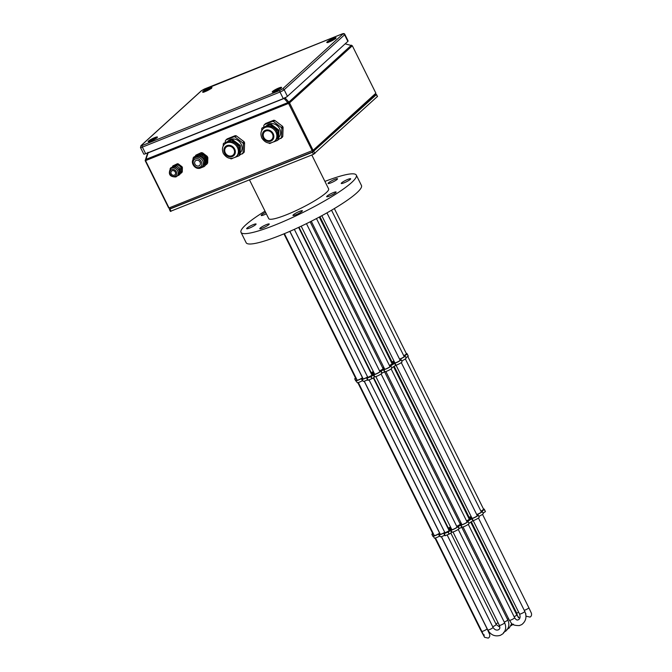 <?xml version="1.0" encoding="UTF-8"?>
<svg xmlns="http://www.w3.org/2000/svg" width="672" height="672" viewBox="0 0 672 672"><rect width="100%" height="100%" fill="white"/><g stroke="black" fill="none" stroke-linecap="round" stroke-linejoin="round"><path stroke-width="1.01" d="M337.134 179.399A5.267 0.798 153.6 0 1 332.01 182.389A5.267 0.798 153.6 0 1 328.087 183.473A5.267 0.798 153.6 0 1 328.474 182.86A5.267 0.798 153.6 0 1 333.598 179.869A5.267 0.798 153.6 0 1 337.52 178.786A5.267 0.798 153.6 0 1 337.134 179.399M350.28 179.382A5.267 0.798 153.6 0 1 345.156 182.372A5.267 0.798 153.6 0 1 341.233 183.456A5.267 0.798 153.6 0 1 341.62 182.843A5.267 0.798 153.6 0 1 346.752 179.852A5.267 0.798 153.6 0 1 350.666 178.769A5.267 0.798 153.6 0 1 350.28 179.382M335.731 192.612A5.267 0.798 153.6 0 1 330.599 195.602A5.267 0.798 153.6 0 1 326.676 196.686A5.267 0.798 153.6 0 1 327.062 196.081A5.267 0.798 153.6 0 1 332.195 193.091A5.267 0.798 153.6 0 1 336.109 192.007A5.267 0.798 153.6 0 1 335.731 192.612M301.997 211.352A5.267 0.798 153.6 0 1 296.864 214.343A5.267 0.798 153.6 0 1 292.95 215.426A5.267 0.798 153.6 0 1 293.336 214.813A5.267 0.798 153.6 0 1 298.46 211.823A5.267 0.798 153.6 0 1 302.383 210.739A5.267 0.798 153.6 0 1 301.997 211.352M268.842 224.608A5.267 0.798 153.6 0 1 263.718 227.598A5.267 0.798 153.6 0 1 259.795 228.682A5.267 0.798 153.6 0 1 260.182 228.077A5.267 0.798 153.6 0 1 265.314 225.086A5.267 0.798 153.6 0 1 269.228 224.003A5.267 0.798 153.6 0 1 268.842 224.608M255.696 224.624A5.267 0.798 153.6 0 1 250.572 227.615A5.267 0.798 153.6 0 1 246.649 228.698A5.267 0.798 153.6 0 1 247.036 228.094A5.267 0.798 153.6 0 1 252.168 225.103A5.267 0.798 153.6 0 1 256.082 224.02A5.267 0.798 153.6 0 1 255.696 224.624M266.33 213.814A5.267 0.798 153.6 0 1 261.206 215.468A5.267 0.798 153.6 0 1 261.593 214.855A5.267 0.798 153.6 0 1 265.616 212.386M324.912 181.415A64.361 9.736 153.6 0 1 356.311 175.115L361.452 185.48A64.361 9.736 153.6 0 1 356.74 192.923A64.361 9.736 153.6 0 1 294.059 229.48A64.361 9.736 153.6 0 1 246.154 242.718L241.004 232.352A64.361 9.736 153.6 0 1 245.725 224.91A64.361 9.736 153.6 0 1 265.012 211.151M356.311 175.115A64.361 9.736 153.6 0 1 351.599 182.557A64.361 9.736 153.6 0 1 288.91 219.122A64.361 9.736 153.6 0 1 241.004 232.352M406.518 353.942L403.813 355.824M372.036 375.32L367.844 377.404M374.447 373.75A4.007 0.605 -26.4 0 0 373.666 374.497L373.153 374.749A3.713 0.563 -26.4 0 0 371.902 375.043M389.474 365.593A4.007 0.605 -26.4 0 0 392.692 363.644L393.868 363.132A4.007 0.605 -26.4 0 0 393.868 363.25A4.007 0.605 -26.4 0 0 394.229 363.325L389.785 366.08A4.007 0.605 -26.4 0 0 389.726 366.106M379.604 370.994A4.007 0.605 -26.4 0 0 382.662 369.39L384.233 368.894A4.007 0.605 -26.4 0 0 383.695 369.466L380.705 370.969A4.007 0.605 -26.4 0 0 379.688 371.154M384.107 367.97L384.409 368.584L383.477 368.827A4.007 0.605 -26.4 0 0 383.712 368.626A4.007 0.605 -26.4 0 0 384.006 368.164A4.007 0.605 -26.4 0 0 383.947 368.105L384.115 367.97M404.057 356.328A3.133 0.47 153.6 0 1 404.317 356.387A3.133 0.47 153.6 0 1 404.09 356.748A3.133 0.47 153.6 0 1 399.546 359.108M400 360.016A3.133 0.47 153.6 0 1 400.26 360.083A3.133 0.47 153.6 0 1 400.033 360.444A3.133 0.47 153.6 0 1 396.984 362.216A3.133 0.47 153.6 0 1 394.649 362.863A3.133 0.47 153.6 0 1 394.758 362.62M389.836 366.324A3.133 0.47 153.6 0 1 390.096 366.383A3.133 0.47 153.6 0 1 389.861 366.744A3.133 0.47 153.6 0 1 386.812 368.525A3.133 0.47 153.6 0 1 384.485 369.163A3.133 0.47 153.6 0 1 384.594 368.928M379.798 371.372A3.133 0.47 153.6 0 1 380.05 371.431A3.133 0.47 153.6 0 1 379.823 371.792A3.133 0.47 153.6 0 1 376.774 373.573A3.133 0.47 153.6 0 1 374.447 374.212A3.133 0.47 153.6 0 1 374.556 373.976M367.601 376.916A3.133 0.47 153.6 0 1 364.661 378.437A3.133 0.47 153.6 0 1 362.897 378.832A3.133 0.47 153.6 0 1 363.006 378.596M362.494 377.555A3.133 0.47 153.6 0 1 362.3 377.773A3.133 0.47 153.6 0 1 359.251 379.546A3.133 0.47 153.6 0 1 356.916 380.192A3.133 0.47 153.6 0 1 357.025 379.949M356.286 378.47A3.133 0.47 153.6 0 1 355.538 378.512A3.133 0.47 153.6 0 1 355.648 378.269M394.002 361.091A3.133 0.47 153.6 0 1 391.692 361.721A3.133 0.47 153.6 0 1 391.801 361.477M391.969 363.493A3.133 0.47 153.6 0 1 392.23 363.552A3.133 0.47 153.6 0 1 391.994 363.913A3.133 0.47 153.6 0 1 389.416 365.476M382.964 368.491A3.133 0.47 153.6 0 1 383.225 368.55A3.133 0.47 153.6 0 1 382.998 368.911A3.133 0.47 153.6 0 1 379.546 370.868M371.414 373.111A3.133 0.47 153.6 0 1 371.675 373.17A3.133 0.47 153.6 0 1 371.448 373.531A3.133 0.47 153.6 0 1 371.23 373.708M383.863 367.45A3.133 0.47 153.6 0 1 382.712 367.979M373.338 371.524A3.133 0.47 153.6 0 1 371.162 372.599M391.39 360.662A3.133 0.47 153.6 0 1 390.726 360.982M399.89 359.797A4.007 0.605 153.6 0 1 401.041 359.688A4.007 0.605 153.6 0 1 400.747 360.15A4.007 0.605 153.6 0 1 394.96 363.166L390.508 365.921A4.007 0.605 153.6 0 1 390.877 365.996A4.007 0.605 153.6 0 1 390.583 366.458A4.007 0.605 153.6 0 1 387.047 368.567A4.007 0.605 153.6 0 1 383.83 369.634L380.839 371.129A4.007 0.605 153.6 0 1 380.545 371.507A4.007 0.605 153.6 0 1 377.076 373.582A4.007 0.605 153.6 0 1 373.825 374.682L373.313 374.942A3.713 0.563 153.6 0 1 373.052 375.253A3.713 0.563 153.6 0 1 371.036 376.572L370.868 376.648A30.425 4.603 153.6 0 1 367.072 378.168L366.954 378.202A3.713 0.563 153.6 0 1 366.668 378.134A3.713 0.563 153.6 0 1 367.5 377.269L367.198 377.336A4.007 0.605 153.6 0 1 362.107 379.226A4.007 0.605 153.6 0 1 362.897 378.37M390.877 365.996L391.91 368.063A4.007 0.605 153.6 0 1 391.616 368.525A4.007 0.605 153.6 0 1 388.08 370.633A4.007 0.605 153.6 0 1 384.854 371.7L381.872 373.204A4.007 0.605 153.6 0 1 381.578 373.582A4.007 0.605 153.6 0 1 378.101 375.656A4.007 0.605 153.6 0 1 374.858 376.757L374.346 377.017A3.713 0.563 153.6 0 1 374.077 377.328A3.713 0.563 153.6 0 1 372.07 378.638L371.902 378.722A30.425 4.603 153.6 0 1 368.096 380.243L367.987 380.276A3.713 0.563 153.6 0 1 367.693 380.201L366.668 378.134M401.041 359.688L402.074 361.763A4.007 0.605 153.6 0 1 401.78 362.225A4.007 0.605 153.6 0 1 395.984 365.232L391.776 367.794M403.948 356.11A4.007 0.605 153.6 0 1 405.107 356L406.132 358.067A4.007 0.605 153.6 0 1 405.838 358.529A4.007 0.605 153.6 0 1 401.68 360.923L401.663 360.931M405.107 356A4.007 0.605 153.6 0 1 404.813 356.462A4.007 0.605 153.6 0 1 400.646 358.848L399.764 359.554M406.384 353.665A3.713 0.563 153.6 0 1 406.703 353.556L406.787 353.548A30.425 4.603 153.6 0 1 407.182 353.917L408.206 355.992A30.425 4.603 153.6 0 1 408.274 356.168L408.223 356.227A3.713 0.563 153.6 0 1 405.905 357.605M407.182 353.917A30.425 4.603 153.6 0 1 407.24 354.102L407.19 354.152A3.713 0.563 153.6 0 1 403.897 355.992M367.5 379.806A4.007 0.605 153.6 0 1 363.14 381.301L362.107 379.226M362.762 380.545L362.359 380.705A4.007 0.605 153.6 0 1 357.16 382.654L356.135 380.587A4.007 0.605 153.6 0 1 356.916 379.73M356.345 381.016A4.007 0.605 153.6 0 1 355.774 380.974L354.749 378.899A4.007 0.605 153.6 0 1 355.53 378.05M371.456 374.153L374.346 373.556M394.649 362.401A4.007 0.605 -26.4 0 0 394.187 362.762L393.011 363.275A4.007 0.605 -26.4 0 0 393.011 363.157A4.007 0.605 -26.4 0 0 391.86 363.266M391.734 363.023L393.624 361.402A4.007 0.605 -26.4 0 0 394.061 361.208M382.78 368.113A4.007 0.605 -26.4 0 0 383.922 367.576M384.056 367.844L383.502 368.105A4.007 0.605 -26.4 0 0 382.855 368.273M371.322 373.884L371.372 373.842A4.007 0.605 -26.4 0 0 371.868 373.489L373.892 372.632M374.228 373.321L371.339 373.918M371.23 372.733A4.007 0.605 -26.4 0 0 373.397 371.65M373.825 372.498L372.364 373.036A4.007 0.605 -26.4 0 0 372.456 372.784A4.007 0.605 -26.4 0 0 371.305 372.893M391.314 362.183A4.007 0.605 -26.4 0 0 392.507 361.855L391.608 362.771M391.684 361.25L391.339 361.376A4.007 0.605 -26.4 0 0 390.919 361.376M390.785 361.108A4.007 0.605 -26.4 0 0 391.448 360.78M356.37 378.63A4.007 0.605 153.6 0 1 354.749 378.899M362.821 378.218L361.326 378.63A4.007 0.605 153.6 0 1 356.135 380.587M483.672 509.368L480.959 511.241M449.19 530.746L444.998 532.829M451.601 529.175A4.007 0.605 -26.4 0 0 450.82 529.922L450.307 530.174A3.713 0.563 -26.4 0 0 449.047 530.468M466.628 521.018A4.007 0.605 -26.4 0 0 469.846 519.07L471.022 518.557A4.007 0.605 -26.4 0 0 471.022 518.675A4.007 0.605 -26.4 0 0 471.383 518.75L466.939 521.506A4.007 0.605 -26.4 0 0 466.88 521.522M456.758 526.411A4.007 0.605 -26.4 0 0 459.816 524.815L461.387 524.32A4.007 0.605 -26.4 0 0 460.849 524.891L457.859 526.394A4.007 0.605 -26.4 0 0 456.842 526.579M461.261 523.396L461.563 524.009L460.631 524.244A4.007 0.605 -26.4 0 0 460.866 524.051A4.007 0.605 -26.4 0 0 461.16 523.58A4.007 0.605 -26.4 0 0 461.101 523.53L461.269 523.387M481.211 511.753A3.133 0.47 153.6 0 1 481.471 511.812A3.133 0.47 153.6 0 1 481.244 512.173A3.133 0.47 153.6 0 1 476.7 514.525M477.154 515.441A3.133 0.47 153.6 0 1 477.414 515.5A3.133 0.47 153.6 0 1 477.179 515.861A3.133 0.47 153.6 0 1 474.138 517.642A3.133 0.47 153.6 0 1 471.803 518.288A3.133 0.47 153.6 0 1 471.912 518.045M466.99 521.749A3.133 0.47 153.6 0 1 467.242 521.808A3.133 0.47 153.6 0 1 467.015 522.169A3.133 0.47 153.6 0 1 463.966 523.95A3.133 0.47 153.6 0 1 461.639 524.588A3.133 0.47 153.6 0 1 461.748 524.345M456.952 526.798A3.133 0.47 153.6 0 1 457.204 526.856A3.133 0.47 153.6 0 1 456.977 527.218A3.133 0.47 153.6 0 1 453.928 528.998A3.133 0.47 153.6 0 1 451.601 529.637A3.133 0.47 153.6 0 1 451.71 529.402M444.755 532.342A3.133 0.47 153.6 0 1 441.815 533.854A3.133 0.47 153.6 0 1 440.051 534.257A3.133 0.47 153.6 0 1 440.16 534.022M439.639 532.98A3.133 0.47 153.6 0 1 439.446 533.198A3.133 0.47 153.6 0 1 436.397 534.971A3.133 0.47 153.6 0 1 434.07 535.618A3.133 0.47 153.6 0 1 434.179 535.374M433.44 533.887A3.133 0.47 153.6 0 1 432.684 533.929A3.133 0.47 153.6 0 1 432.793 533.694M471.148 516.508A3.133 0.47 153.6 0 1 468.846 517.146A3.133 0.47 153.6 0 1 468.955 516.902M469.123 518.91A3.133 0.47 153.6 0 1 469.375 518.977A3.133 0.47 153.6 0 1 469.148 519.338A3.133 0.47 153.6 0 1 466.561 520.901M460.118 523.916A3.133 0.47 153.6 0 1 460.379 523.975A3.133 0.47 153.6 0 1 460.144 524.336A3.133 0.47 153.6 0 1 456.7 526.285M448.568 528.536A3.133 0.47 153.6 0 1 448.829 528.595A3.133 0.47 153.6 0 1 448.594 528.956A3.133 0.47 153.6 0 1 448.384 529.133M461.017 522.875A3.133 0.47 153.6 0 1 459.866 523.404M450.492 526.949A3.133 0.47 153.6 0 1 448.316 528.024M468.544 516.088A3.133 0.47 153.6 0 1 467.88 516.407M477.044 515.222A4.007 0.605 153.6 0 1 478.195 515.113A4.007 0.605 153.6 0 1 477.901 515.575A4.007 0.605 153.6 0 1 472.114 518.582L467.662 521.346A4.007 0.605 153.6 0 1 468.031 521.413A4.007 0.605 153.6 0 1 467.737 521.884A4.007 0.605 153.6 0 1 464.201 523.984A4.007 0.605 153.6 0 1 460.984 525.05L457.993 526.554A4.007 0.605 153.6 0 1 457.699 526.932A4.007 0.605 153.6 0 1 454.23 529.007A4.007 0.605 153.6 0 1 450.979 530.107L450.467 530.368A3.713 0.563 153.6 0 1 450.206 530.678A3.713 0.563 153.6 0 1 448.19 531.997L448.022 532.073A30.425 4.603 153.6 0 1 444.226 533.593L444.108 533.627A3.713 0.563 153.6 0 1 443.822 533.551A3.713 0.563 153.6 0 1 444.654 532.694L444.343 532.762A4.007 0.605 153.6 0 1 439.261 534.652A4.007 0.605 153.6 0 1 440.051 533.795M468.031 521.413L469.056 523.488A4.007 0.605 153.6 0 1 468.77 523.95A4.007 0.605 153.6 0 1 465.234 526.058A4.007 0.605 153.6 0 1 462.008 527.125L459.026 528.629A4.007 0.605 153.6 0 1 458.724 528.998A4.007 0.605 153.6 0 1 455.255 531.082A4.007 0.605 153.6 0 1 452.012 532.182L451.5 532.434A3.713 0.563 153.6 0 1 451.231 532.753A3.713 0.563 153.6 0 1 449.224 534.064L449.056 534.148A30.425 4.603 153.6 0 1 445.25 535.668L445.133 535.702A3.713 0.563 153.6 0 1 444.847 535.626L443.822 533.551M478.195 515.113L479.228 517.188A4.007 0.605 153.6 0 1 478.934 517.65A4.007 0.605 153.6 0 1 473.138 520.657L468.93 523.219M481.102 511.535A4.007 0.605 153.6 0 1 482.261 511.417L483.286 513.492A4.007 0.605 153.6 0 1 482.992 513.954A4.007 0.605 153.6 0 1 478.834 516.348L478.817 516.356M482.261 511.417A4.007 0.605 153.6 0 1 481.967 511.888A4.007 0.605 153.6 0 1 477.8 514.273L476.918 514.979M483.538 509.09A3.713 0.563 153.6 0 1 483.857 508.981L483.941 508.973A30.425 4.603 153.6 0 1 484.336 509.342L485.36 511.417A30.425 4.603 153.6 0 1 485.428 511.594L485.377 511.652A3.713 0.563 153.6 0 1 483.059 513.022M484.336 509.342A30.425 4.603 153.6 0 1 484.394 509.527L484.344 509.578A3.713 0.563 153.6 0 1 481.051 511.417M444.654 535.231A4.007 0.605 153.6 0 1 440.294 536.718L439.261 534.652M439.916 535.962L439.513 536.13A4.007 0.605 153.6 0 1 434.314 538.079L433.289 536.004A4.007 0.605 153.6 0 1 434.07 535.156M433.499 536.441A4.007 0.605 153.6 0 1 432.928 536.399L431.903 534.324A4.007 0.605 153.6 0 1 432.684 533.467M448.61 529.578L451.5 528.982M471.803 517.826A4.007 0.605 -26.4 0 0 471.341 518.188L470.156 518.708A4.007 0.605 -26.4 0 0 470.165 518.582A4.007 0.605 -26.4 0 0 469.014 518.692M468.888 518.448L470.778 516.827A4.007 0.605 -26.4 0 0 471.215 516.634M459.925 523.53A4.007 0.605 -26.4 0 0 461.076 522.992M461.21 523.27L460.656 523.53A4.007 0.605 -26.4 0 0 460.009 523.69M448.468 529.301L448.526 529.259A4.007 0.605 -26.4 0 0 449.022 528.906L451.046 528.058M451.382 528.746L448.493 529.343M448.375 528.15A4.007 0.605 -26.4 0 0 450.551 527.075M450.979 527.923L449.518 528.461A4.007 0.605 -26.4 0 0 449.61 528.2A4.007 0.605 -26.4 0 0 448.459 528.31M468.468 517.6A4.007 0.605 -26.4 0 0 469.661 517.272L468.762 518.196M468.838 516.676L468.493 516.802A4.007 0.605 -26.4 0 0 468.073 516.802M467.939 516.533A4.007 0.605 -26.4 0 0 468.602 516.205M433.524 534.055A4.007 0.605 153.6 0 1 431.903 534.324M439.975 533.644L438.48 534.055A4.007 0.605 153.6 0 1 433.289 536.004M249.505 179.928L268.708 218.602A33.44 5.057 -26.4 0 0 293.597 211.73A33.44 5.057 -26.4 0 0 326.164 192.738A33.44 5.057 -26.4 0 0 328.608 188.866L311.808 155.005M169.924 208.832L312.472 152.258L376.404 94.618L375.724 94.668M170.512 211.31L313.496 154.333L377.353 96.541M283.844 98.179L288.624 103.547L312.782 151.872L375.514 94.912M147.857 152.41L145.169 160.616L168.714 208.06L170.73 208.69L169.1 208.06L145.555 160.616L148.26 152.41M375.152 95.155L375.883 93.206L352.33 45.772L289.54 102.866L285.188 98.02L147.848 152.972M312.732 151.88L170.579 208.765L312.766 151.897L313.085 150.31L168.714 208.06M170.579 208.765L170.142 208.832M289.54 102.866L313.085 150.31L375.883 93.206M285.953 97.322L285.188 98.02L284.894 97.6M345.148 43.831L352.33 45.772M142.262 145.471L279.896 90.418A1.344 0.622 68.2 0 0 280.006 92.047L283.273 98.633L145.639 153.686A3.511 0.529 153.6 0 1 143.758 154.09L140.49 147.512L140.952 145.673A1.344 1.176 47.7 0 1 141.263 145.471L142.262 145.471A1.344 0.622 68.2 0 0 142.372 147.109L145.639 153.686M342.098 33.961A1.344 0.622 68.2 0 0 341.989 33.986A1.344 0.622 68.2 0 0 341.897 34.045L342.896 34.045A1.344 1.176 47.7 0 1 344.593 34.793A3.511 0.529 153.6 0 0 344.854 34.381L348.113 40.967A3.511 0.529 153.6 0 1 347.861 41.37L287.423 96.323A3.511 0.529 -26.4 0 1 283.273 98.633M174.35 175.148A2.486 2.167 -132.3 0 0 172.158 170.747A2.486 2.167 -132.3 0 0 174.35 175.148M173.107 166.438L173.754 165.85A4.914 4.292 47.7 0 1 174.896 165.136A4.914 4.292 47.7 0 1 180.709 167.21A4.914 4.292 47.7 0 1 180.373 173.124M170.369 168.924C168.05 174.199 169.848 176.879 175.753 176.963L176.98 176.198A4.914 4.292 47.7 0 0 177.332 170.285A4.914 4.292 47.7 0 0 171.52 168.21A4.914 4.292 47.7 0 0 170.369 168.924L171.427 167.966A4.914 4.292 47.7 0 1 172.57 167.252A4.914 4.292 47.7 0 1 178.382 169.327A4.914 4.292 47.7 0 1 178.038 175.241L176.98 176.198A4.914 4.292 47.7 0 1 175.837 176.912M170.15 169.142L170.167 168.63A5.502 4.796 47.7 0 1 170.612 167.975L175.535 165.463L174.476 166.429A5.502 4.796 47.7 0 1 175.325 166.572L176.383 165.606A5.502 4.796 -132.3 0 0 175.535 165.463M178.853 175.232L179.903 174.275A5.502 4.796 -132.3 0 0 180.356 173.611L179.298 174.577A5.502 4.796 47.7 0 1 178.853 175.232L177.416 175.812M180.356 173.611L180.499 169.243A5.502 4.796 -132.3 0 0 180.096 168.437L179.046 169.403A5.502 4.796 47.7 0 1 179.441 170.201L180.499 169.243M179.441 170.201L179.298 174.577M180.096 168.437L176.383 165.606M175.325 166.572L179.046 169.403M170.612 167.975L174.476 166.429M172.486 166.681L172.494 166.522A5.502 4.796 47.7 0 1 172.939 165.858L176.803 164.312A5.502 4.796 47.7 0 1 177.643 164.455L181.364 167.286A5.502 4.796 47.7 0 1 181.768 168.084L181.625 172.46A5.502 4.796 47.7 0 1 181.171 173.124L180.356 173.443M181.171 173.124L181.81 172.544A5.502 4.796 -132.3 0 0 182.255 171.889L182.398 167.513A5.502 4.796 -132.3 0 0 182.003 166.706L178.282 163.884A5.502 4.796 -132.3 0 0 177.433 163.733L176.803 164.312M177.433 163.733L172.939 165.858M182.003 166.706L181.364 167.286M177.643 164.455L178.282 163.884M182.255 171.889L181.625 172.46M181.768 168.084L182.398 167.513M199.584 167.278C204.666 165.522 200.323 156.769 195.468 158.987C190.394 160.742 194.737 169.487 199.584 167.278M196.165 160.381A3.1 2.705 47.7 0 1 198.887 165.875A3.1 2.705 47.7 0 1 196.165 160.381M200.525 167.924A5.855 5.107 -132.3 0 0 201.886 167.076L202.944 166.118A5.855 5.107 -132.3 0 0 203.356 159.071A5.855 5.107 -132.3 0 0 196.434 156.61A5.855 5.107 -132.3 0 0 195.073 157.458L194.015 158.416C189.521 162.112 195.191 170.428 200.441 167.975L201.886 167.076A5.855 5.107 -132.3 0 0 202.297 160.037A5.855 5.107 -132.3 0 0 195.376 157.567A5.855 5.107 -132.3 0 0 194.015 158.416M198.988 154.535A5.855 5.107 -132.3 0 0 198.551 154.686A5.855 5.107 -132.3 0 0 198.131 154.879M207.665 162.918L207.035 163.498A7.022 6.132 47.7 0 1 206.254 164.64L206.892 164.06A7.022 6.132 -132.3 0 0 207.665 162.918L207.841 157.693A7.022 6.132 -132.3 0 0 207.144 156.299L202.7 152.914A7.022 6.132 -132.3 0 0 201.23 152.67L195.98 155.089A7.022 6.132 47.7 0 0 195.334 155.996M201.23 152.67L195.98 155.089M200.6 153.241A7.022 6.132 47.7 0 1 202.07 153.493L202.7 152.914M207.144 156.299L206.514 156.87L202.07 153.493M206.514 156.87A7.022 6.132 47.7 0 1 207.203 158.264L207.841 157.693M207.035 163.498L207.203 158.264M205.632 164.892L206.254 164.64M193.04 159.65L193.091 158.155A7.022 6.132 47.7 0 1 193.872 157.013L198.484 155.165A7.022 6.132 47.7 0 1 199.954 155.417L204.397 158.794A7.022 6.132 47.7 0 1 205.094 160.188L204.918 165.413A7.022 6.132 47.7 0 1 204.145 166.564L199.525 168.412A7.022 6.132 47.7 0 1 198.828 168.328M205.808 163.304A5.855 5.107 -132.3 0 0 205.414 157.072A5.855 5.107 -132.3 0 0 199.525 154.409M204.145 166.564L204.985 165.791A7.022 6.132 -132.3 0 0 205.766 164.648L204.918 165.413M205.094 160.188L205.934 159.424L205.766 164.648M205.934 159.424A7.022 6.132 -132.3 0 0 205.246 158.021L204.397 158.794M199.954 155.417L200.802 154.644L205.246 158.021M200.802 154.644A7.022 6.132 -132.3 0 0 199.332 154.392L198.484 155.165M193.872 157.013L199.332 154.392M263.777 126.89L263.819 125.488A10.828 9.45 -132.3 0 1 264.398 124.631L265.667 123.48L273.722 120.254A10.828 9.45 47.7 0 1 274.814 120.439L282.568 126.336A10.828 9.45 47.7 0 1 282.845 126.848A10.828 9.45 47.7 0 1 283.088 127.378L282.786 136.5A10.828 9.45 47.7 0 1 282.206 137.348L278.41 139.516M283.088 127.378L281.82 128.528A10.828 9.45 -132.3 0 0 281.576 128.008A10.828 9.45 -132.3 0 0 281.299 127.487L273.546 121.59A10.828 9.45 -132.3 0 0 272.454 121.405L264.398 124.631M273.823 141.876L277.528 140.389A9.946 8.686 -132.3 0 0 277.855 139.902L278.141 131.183L278.88 130.511A9.946 8.686 -132.3 0 0 278.737 130.217A9.946 8.686 -132.3 0 0 278.586 129.923L271.177 124.286A9.946 8.686 -132.3 0 0 270.547 124.177L262.114 127.932A9.946 8.686 -132.3 0 0 261.778 128.419L261.702 130.704M278.141 131.183A9.946 8.686 -132.3 0 0 277.998 130.889A9.946 8.686 -132.3 0 0 277.847 130.595L270.438 124.958A9.946 8.686 -132.3 0 0 269.808 124.849L262.114 127.932M272.462 133.963A5.267 4.595 47.7 0 1 271.673 139.591A5.267 4.595 47.7 0 1 263.794 137.432A5.267 4.595 47.7 0 1 264.583 131.804A5.267 4.595 47.7 0 1 272.462 133.963M276.797 131.368A8.484 7.409 -132.3 0 0 264.113 127.882L263.264 128.654A8.484 7.409 47.7 0 1 275.948 132.14A8.484 7.409 47.7 0 1 274.68 141.204L275.528 140.44A8.484 7.409 -132.3 0 0 276.797 131.368M266.33 125.866L266.96 125.286A8.484 7.409 47.7 0 1 279.644 128.772A8.484 7.409 47.7 0 1 278.645 137.584M280.938 138.508A10.828 9.45 -132.3 0 0 281.518 137.651L281.82 128.528M273.722 120.254L272.454 121.405M282.568 126.336L281.299 127.487M273.546 121.59L274.814 120.439M282.786 136.5L281.518 137.651M268.733 143.01L269.203 143.363A9.946 8.686 -132.3 0 0 269.825 143.472L271.135 142.943M277.528 140.389L278.267 139.717A9.946 8.686 -132.3 0 0 278.594 139.23L278.88 130.511M278.594 139.23L277.855 139.902M278.586 129.923L277.847 130.595M270.438 124.958L271.177 124.286M270.547 124.177L269.808 124.849M225.28 142.288L225.322 140.885A10.828 9.45 -132.3 0 1 225.901 140.028L227.17 138.877L235.225 135.652A10.828 9.45 47.7 0 1 236.317 135.836L244.07 141.733A10.828 9.45 47.7 0 1 244.339 142.254A10.828 9.45 47.7 0 1 244.591 142.775L244.289 151.897A10.828 9.45 47.7 0 1 243.709 152.754L239.912 154.913M244.591 142.775L243.323 143.934A10.828 9.45 -132.3 0 0 243.071 143.405A10.828 9.45 -132.3 0 0 242.802 142.892L235.049 136.996A10.828 9.45 -132.3 0 0 233.957 136.811L225.901 140.028M235.326 157.273L239.03 155.795A9.946 8.686 -132.3 0 0 239.358 155.308L239.644 146.588L240.383 145.916A9.946 8.686 -132.3 0 0 240.24 145.614A9.946 8.686 -132.3 0 0 240.089 145.32L232.672 139.684A9.946 8.686 -132.3 0 0 232.05 139.574L223.608 143.329A9.946 8.686 -132.3 0 0 223.28 143.816L223.205 146.11M239.644 146.588A9.946 8.686 -132.3 0 0 239.501 146.286A9.946 8.686 -132.3 0 0 239.35 145.992L231.932 140.356A9.946 8.686 -132.3 0 0 231.311 140.246L223.608 143.329M233.957 149.369A5.267 4.595 47.7 0 1 233.167 154.997A5.267 4.595 47.7 0 1 225.296 152.83A5.267 4.595 47.7 0 1 226.086 147.202A5.267 4.595 47.7 0 1 233.957 149.369M238.3 146.773A8.484 7.409 -132.3 0 0 225.607 143.279L224.767 144.052A8.484 7.409 47.7 0 1 237.451 147.538A8.484 7.409 47.7 0 1 236.183 156.61L237.023 155.837A8.484 7.409 -132.3 0 0 238.3 146.773M227.833 141.263L228.463 140.692A8.484 7.409 47.7 0 1 241.147 144.178A8.484 7.409 47.7 0 1 240.148 152.981M242.441 153.905A10.828 9.45 -132.3 0 0 243.02 153.048L243.323 143.934M235.225 135.652L233.957 136.811M244.07 141.733L242.802 142.892M235.049 136.996L236.317 135.836M244.289 151.897L243.02 153.048M230.236 158.407L230.706 158.768A9.946 8.686 -132.3 0 0 231.328 158.869L232.638 158.348M239.03 155.795L239.77 155.123A9.946 8.686 -132.3 0 0 240.097 154.636L240.383 145.916M240.097 154.636L239.358 155.308M240.089 145.32L239.35 145.992M231.932 140.356L232.672 139.684M232.05 139.574L231.311 140.246M515.441 612.226A2.923 0.445 -26.4 0 0 516.104 611.898M525.949 615.661L526.369 616.266L530.023 617.089C531.367 616.342 531.829 615.065 531.418 613.267L528.864 607.748A2.923 0.445 153.6 0 1 526.537 609.395A2.923 0.445 153.6 0 1 524.252 610.327M471.341 521.724L516.6 612.898A2.923 0.445 -26.4 0 0 518.171 612.562A2.923 0.445 -26.4 0 0 518.717 612.326M518.213 617.711L518.935 617.644L516.776 614.905A2.923 0.445 153.6 0 1 514.13 616.711M473.197 520.64L519.565 614.04C520.456 616.686 520.153 618.542 518.65 619.618L518.011 619.886C516.986 620.365 515.861 619.651 514.643 617.744A2.923 0.445 153.6 0 1 512.929 619.063A2.923 0.445 153.6 0 1 509.897 620.357A2.923 0.445 153.6 0 1 509.401 620.34L463.033 526.94M519.565 614.04A2.923 0.445 -26.4 0 0 520.069 614.057A2.923 0.445 -26.4 0 0 523.093 612.763A2.923 0.445 -26.4 0 0 524.807 611.436C527.024 616.854 526 621.239 521.732 624.599L519.305 625.59C510.661 625.556 511.753 622.852 509.401 620.34M507.427 619.223A2.923 0.445 -26.4 0 0 508.578 618.694M498.053 622.759A2.923 0.445 153.6 0 1 495.877 623.843M499.825 627.203L496.222 624.532A2.923 0.445 153.6 0 1 496.003 624.868A2.923 0.445 153.6 0 1 492.71 626.724M504.26 622.104A2.923 0.445 -26.4 0 0 507.553 620.248A2.923 0.445 -26.4 0 0 507.772 619.912C509.628 624.095 509.057 627.749 506.066 630.882L503.546 632.453M452.995 531.989L499.363 625.397C500.119 627.362 499.985 628.706 498.96 629.429L498.204 629.899C496.28 630.504 494.558 629.672 493.055 627.413A2.923 0.445 153.6 0 1 492.836 627.749A2.923 0.445 153.6 0 1 489.989 629.412A2.923 0.445 153.6 0 1 487.813 630.017L441.445 536.609M499.363 625.397A2.923 0.445 -26.4 0 0 501.539 624.792A2.923 0.445 -26.4 0 0 504.386 623.129A2.923 0.445 -26.4 0 0 504.605 622.793C506.461 626.976 505.89 630.638 502.9 633.763L500.38 635.334C495.02 636.838 490.829 635.065 487.813 630.017M434.986 538.104L480.446 629.689L484.588 637.3L488.233 638.114C489.577 637.367 490.039 636.09 489.628 634.284L487.074 628.765A2.923 0.445 153.6 0 1 484.739 630.42A2.923 0.445 153.6 0 1 481.832 631.369L484.109 636.233L484.1 634.738M480.446 629.689A2.923 0.445 -26.4 0 0 481.001 629.689M372.07 378.638L371.036 376.572M374.858 376.757L373.825 374.682M384.854 371.7L383.83 369.634M395.984 365.232L394.96 363.166M401.68 360.923L400.646 358.848M408.223 356.227L407.19 354.152M408.274 356.168L407.24 354.102M400.638 359.621L400.344 359.024M395.648 365.392L394.624 363.317M460.27 524.219L383.544 369.734M382.108 373.044L381.074 370.969M381.872 373.204L380.839 371.129M374.346 377.017L373.313 374.942M371.902 378.722L370.868 376.648M368.096 380.243L367.072 378.168M367.987 380.276L366.954 378.202M362.687 380.562L361.654 378.487M362.359 380.705L361.326 378.63M383.25 369.734L382.998 369.222M382.914 369.902L382.662 369.39M392.952 364.174L392.692 363.644M393.254 363.989L392.994 363.476M393.977 362.897L393.322 361.578M394.271 362.695L393.624 361.402M449.224 534.064L448.19 531.997M452.012 532.182L450.979 530.107M462.008 527.125L460.984 525.05M473.138 520.657L472.114 518.582M478.834 516.348L477.8 514.273M485.377 511.652L484.344 509.578M485.428 511.594L484.394 509.527M477.792 515.046L477.498 514.45M472.802 520.817L471.769 518.742M507.772 619.912L460.698 525.151M459.262 528.469L458.228 526.394M459.026 528.629L457.993 526.554M451.5 532.434L450.467 530.368M449.056 534.148L448.022 532.073M445.25 535.668L444.226 533.593M445.133 535.702L444.108 533.627M439.841 535.979L438.808 533.912M439.513 536.13L438.48 534.055M460.404 525.151L460.152 524.647M460.068 525.319L459.816 524.815M470.106 519.599L469.846 519.07M470.408 519.406L470.148 518.893M471.131 518.314L470.476 517.003M471.425 518.12L470.778 516.827M377.429 96.684L376.404 94.618M314.882 153.56L313.858 151.486M313.496 154.333L312.472 152.258M171.049 211.31L170.024 209.236M288.548 103.421L145.555 160.616M287.969 102.564L145.555 159.533M351.481 45.158L288.952 102.018M288.926 101.993L287.944 102.539M289.607 103.001L288.624 103.547M280.736 88.334A4.259 0.647 -26.4 0 0 277.242 89.569A4.259 0.647 -26.4 0 0 273.697 91.711A4.259 0.647 -26.4 0 0 273.487 91.93M281.19 87.998A5.216 0.79 -26.4 0 0 278.788 87.998A5.216 0.79 -26.4 0 0 272.614 91.426A5.216 0.79 -26.4 0 0 275.016 91.426A5.216 0.79 -26.4 0 0 281.19 87.998M335.252 38.758A4.259 0.647 -26.4 0 0 331.758 40.001A4.259 0.647 -26.4 0 0 328.213 42.134A4.259 0.647 -26.4 0 0 328.003 42.353M335.706 38.422A5.216 0.79 -26.4 0 0 333.304 38.43A5.216 0.79 -26.4 0 0 327.13 41.857A5.216 0.79 -26.4 0 0 329.532 41.849A5.216 0.79 -26.4 0 0 335.706 38.422M156.576 137.995A4.259 0.647 -26.4 0 0 153.082 139.23A4.259 0.647 -26.4 0 0 149.537 141.372A4.259 0.647 -26.4 0 0 149.327 141.59M157.03 137.659A5.216 0.79 -26.4 0 0 154.627 137.659A5.216 0.79 -26.4 0 0 148.453 141.095A5.216 0.79 -26.4 0 0 150.856 141.086A5.216 0.79 -26.4 0 0 157.03 137.659M211.092 88.427A4.259 0.647 -26.4 0 0 207.598 89.662A4.259 0.647 -26.4 0 0 204.053 91.804A4.259 0.647 -26.4 0 0 203.843 92.022M211.554 88.091A5.216 0.79 -26.4 0 0 209.143 88.091A5.216 0.79 -26.4 0 0 202.969 91.518A5.216 0.79 -26.4 0 0 205.372 91.518A5.216 0.79 -26.4 0 0 211.554 88.091M279.896 90.418L282.458 88.998A1.344 1.176 47.7 0 1 284.155 89.746L287.423 96.323M342.896 34.045L282.458 88.998M341.897 34.045L201.701 90.518L141.263 145.471M347.861 41.37L344.593 34.793L284.155 89.746A3.511 0.529 -26.4 0 1 280.006 92.047L142.372 147.109A3.511 0.529 153.6 0 1 140.49 147.512M140.952 145.673L201.39 90.72A1.344 1.176 47.7 0 1 201.701 90.518M174.896 176.266A3.746 3.268 47.7 0 1 170.176 174.182A3.746 3.268 47.7 0 1 171.604 169.63A3.746 3.268 47.7 0 1 176.333 171.713A3.746 3.268 47.7 0 1 174.896 176.266M273.176 133.678A6.14 5.359 -132.3 0 0 265.423 130.259A6.14 5.359 -132.3 0 0 263.071 137.718A6.14 5.359 -132.3 0 0 270.824 141.137A6.14 5.359 -132.3 0 0 273.176 133.678M234.679 149.075A6.14 5.359 -132.3 0 0 226.926 145.656A6.14 5.359 -132.3 0 0 224.574 153.115A6.14 5.359 -132.3 0 0 232.327 156.534A6.14 5.359 -132.3 0 0 234.679 149.075M525.79 614.41L525.89 613.712M528.864 607.748L482.504 514.349M481.362 512.056L405.35 358.924M404.208 356.63L331.54 210.227M516.6 612.898L517.709 616.451M319.939 216.72L391.944 361.78M394.187 366.299L469.098 517.205M516.776 614.905L470.711 522.11M469.274 519.212L393.557 366.694M392.12 363.796L319.284 217.073M461.899 524.647L385.879 371.515M384.745 369.23L311.279 221.239M321.829 215.704L394.909 362.922M396.043 365.215L472.063 518.347M514.643 617.744L468.275 524.345M467.132 522.052L391.121 368.92M389.987 366.626L316.478 218.56M326.953 212.864L400.151 360.318M401.285 362.611L477.305 515.743M478.439 518.036L524.807 611.436M513.467 624.154L510.947 625.733M511.804 623.515L509.233 628.001L506.722 629.572M496.222 624.532L450.828 533.081M448.72 528.839L373.674 377.656M371.566 373.414L298.99 227.22M310.153 221.81L383.116 368.794M493.055 627.413L447.14 534.929M306.457 223.642L379.949 371.675M381.083 373.968L457.094 527.1M458.237 529.393L504.605 622.793M440.311 534.316L364.291 381.192M363.157 378.899L289.901 231.328M301.19 226.187L374.707 374.279M375.841 376.572L451.861 529.696M481.832 631.369L435.464 537.97M434.33 535.676L358.31 382.544M357.176 380.251L284.407 233.663M283.954 233.848L355.79 378.571M357.832 382.679L432.944 533.996M487.074 628.765L441.344 536.642M439.572 533.072L364.19 381.217M362.418 377.647L289.8 231.37M384.25 368.634L384.006 368.164M461.395 524.059L461.16 523.58M377.513 96.55L376.488 94.483M170.428 211.445L169.394 209.37M281.022 88.452L280.955 88.141C277.376 90.443 274.722 91.736 272.983 92.022L273.403 92.232M335.538 38.875L335.471 38.573C331.892 40.874 329.238 42.168 327.499 42.445L327.928 42.655M156.862 138.113L156.794 137.81C153.216 140.112 150.562 141.406 148.823 141.683L149.251 141.893M211.378 88.544L211.31 88.234C207.732 90.535 205.078 91.829 203.339 92.114L203.767 92.324M344.854 34.381C344.476 33.466 343.518 33.34 341.989 33.986L204.355 89.04L201.39 90.72M263.264 128.654C260.77 131.015 260.291 134.123 261.82 137.987C265.364 143.296 269.648 144.371 274.68 141.204M224.767 144.052C222.272 146.412 221.794 149.528 223.322 153.392C226.867 158.701 231.151 159.768 236.183 156.61M449.299 530.972L373.313 377.899M372.145 375.556L298.603 227.396M445.108 533.056L369.062 379.873M367.954 377.63L294.344 229.354M483.79 509.594L407.803 356.521M406.636 354.169L334.354 208.564"/></g></svg>
